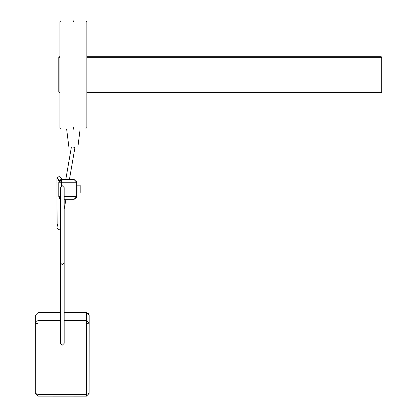<?xml version="1.0" encoding="UTF-8"?>
<svg xmlns="http://www.w3.org/2000/svg" width="417" height="417" viewBox="0 0 417 417"><rect width="100%" height="100%" fill="white"/><g stroke="black" fill="none" stroke-linecap="round" stroke-linejoin="round"><path stroke-width="0.63" d="M71.37 147.149L65.771 179.571L71.37 147.149M57.64 224.565L57.395 225.785M57.15 226.926L56.957 178.674L57.259 178.095L57.645 178.419L60.627 182.26M74.956 147.451L69.415 179.571L74.956 147.451L73.408 147.149M65.949 199.305L64.161 209.261L65.949 199.305M60.574 227.927L60.543 196.615M64.161 323.915L86.475 323.926L86.434 394.409L37.999 394.388L35.309 393.434L37.999 396.124L86.434 396.15L89.129 393.46L89.165 315.367L89.165 322.977L86.475 320.459L86.475 323.926L89.165 322.977L89.129 393.46L86.434 394.409L86.434 395.978M86.475 312.677C88.065 312.922 88.962 313.819 89.165 315.367L86.475 312.677L64.161 312.667M35.309 393.434L35.346 322.951L38.041 320.433L37.999 395.952M60.574 312.667L38.041 312.651L35.346 315.341L35.309 385.829L35.346 315.341L35.346 322.951L38.041 323.9L60.574 323.91M76.723 193.024L80.809 193.024L80.809 185.852L76.723 185.852M59.626 180.306L58.781 182.26L59.589 180.342L61.476 179.571L58.781 182.26L61.476 182.26L61.476 179.571L74.033 179.571L76.723 182.26L76.723 196.615L74.033 199.305L64.161 199.305M58.781 182.26L58.781 196.615L60.543 199.138M60.574 196.615L58.781 196.615L59.292 198.19L60.574 199.149M61.476 186.039L61.476 182.26L74.033 182.26L74.033 179.571L75.957 180.384L76.723 182.26L74.033 182.26L74.033 196.615L76.723 196.615L75.957 198.492L74.033 199.305L74.033 196.615L64.161 196.615M73.382 147.149C79.162 147.149 79.162 147.149 73.382 147.149C67.596 147.149 67.596 147.149 73.382 147.149M73.382 129.207C82.055 129.207 82.055 129.207 73.382 129.207C64.708 129.207 64.708 129.207 73.382 129.207M220.239 92.011L381.691 92.011L86.835 92.011L381.691 92.011L220.239 92.011L220.239 92.61L381.242 92.61L86.835 92.61L381.279 92.605L381.691 92.011L381.691 57.327L381.279 56.733L86.835 56.728L381.242 56.728L220.239 56.733L220.239 57.327L86.835 57.327L381.691 57.327L220.239 57.327M59.235 92.61L59.928 92.61L59.146 92.595L58.781 92.011L59.928 92.011L58.781 92.011L58.781 57.327L59.928 57.327L58.781 57.327L59.146 56.743L59.928 56.728M73.382 128.488C57.181 128.488 57.181 128.488 73.382 128.488C89.582 128.488 89.582 128.488 73.382 128.488L73.382 127.592C56.024 127.592 56.024 127.592 73.382 127.592C90.739 127.592 90.739 127.592 73.382 127.592C56.024 127.592 56.024 127.592 73.382 127.592C90.739 127.592 90.739 127.592 73.382 127.592M73.382 21.747C56.024 21.747 56.024 21.747 73.382 21.747C90.739 21.747 90.739 21.747 73.382 21.747C90.739 21.747 90.739 21.747 73.382 21.747C56.024 21.747 56.024 21.747 73.382 21.747L73.382 20.85C89.582 20.85 89.582 20.85 73.382 20.85C57.181 20.85 57.181 20.85 73.382 20.85M60.574 312.839L38.041 312.828L38.041 320.433L60.574 320.444M64.161 320.444L86.475 320.459L86.475 312.849L64.161 312.839M77.979 193.024L77.979 185.852M76.921 193.024L76.921 185.852M62.326 179.571L60.418 177.241L59.35 176.667L57.718 177.063L56.988 178.356L57.009 227.76L57.624 228.949L58.458 229.355L59.548 229.23L60.574 228M59.021 181.15L58.026 179.915L59.058 180.207M38.041 312.651L35.346 315.341M80.809 193.024L80.809 185.852M74.951 199.144L75.263 199.008M76.129 198.299L76.447 197.804M61.007 179.612L60.548 179.737M60.126 179.935L59.803 180.154M75.858 180.285L74.033 179.571M80.111 129.207L77.864 147.149M68.899 147.149L66.652 129.207M64.161 263.049L64.161 187.593L62.368 185.8L60.574 187.593L60.574 343.358L62.368 345.156L64.161 343.358L64.161 263.049L62.368 264.842L60.574 263.049M220.239 56.728L86.835 56.728M60.825 20.85L59.928 21.747L59.928 127.592L60.825 128.488M85.938 20.85L86.835 21.747L86.835 127.592L85.938 128.488"/></g></svg>

